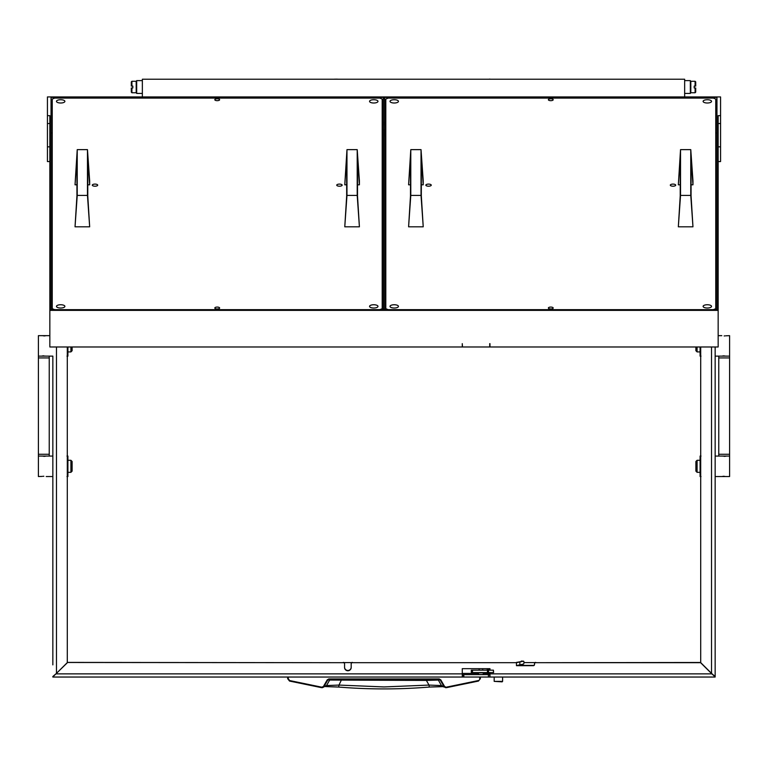 <?xml version="1.0" encoding="UTF-8"?>
<svg xmlns="http://www.w3.org/2000/svg" width="768" height="768" viewBox="0 0 768 768"><rect width="100%" height="100%" fill="white"/><g stroke="black" fill="none" stroke-linecap="round" stroke-linejoin="round"><path stroke-width="1.15" d="M523.478 661.19L516.461 662.4L516.461 665.568L523.478 664.061A1.45 0.49 92.5 0 0 523.968 662.554A1.45 0.49 92.5 0 0 523.546 661.181A1.45 0.49 92.5 0 0 523.478 661.19L516.461 662.698L352.387 662.698A1.2 1.2 180 0 0 351.187 663.888L351.187 667.478A3.312 3.283 0 0 1 347.875 670.762A3.312 3.283 0 0 1 344.563 667.478L344.563 663.888A1.2 1.2 180 0 0 343.363 662.698L67.296 662.486M52.848 628.992L52.848 580.282M52.848 662.707L52.848 648.019M52.848 527.597L52.848 579.926M715.152 527.597L715.152 639.83M351.187 667.181A3.312 3.283 0 0 1 347.875 670.474A3.312 3.283 0 0 1 344.563 667.181M56.467 346.982L56.467 673.373L67.296 662.611L67.296 346.982M700.704 346.982L700.704 662.611L711.533 673.373L711.533 346.982M343.363 662.698L67.382 662.4M489.965 672.586L489.965 673.862L711.869 673.862L700.618 662.698L535.728 662.698A1.2 1.2 180 0 0 534.518 663.888L534.518 664.493A1.2 1.2 0 0 1 533.318 665.683L516.461 665.683L516.461 662.698L352.387 662.698M535.085 662.592L523.968 662.592M351.744 662.592L344.006 662.592M700.704 356.122L700.704 456.067M700.704 476.544L700.704 662.486L535.728 662.698M38.4 357.926L38.4 454.262L49.238 454.262L49.238 357.926L38.4 357.926L38.4 356.122L52.848 356.122L52.848 525.437M52.848 631.162L52.848 645.85M52.848 664.877L52.848 356.122M489.965 670.176L489.965 668.669L462.269 668.669L462.269 677.04L52.848 677.04L52.848 676.541M729.6 454.262L729.6 357.926L718.762 357.926L718.762 454.262L729.6 454.262L729.6 456.067L715.152 456.067L715.152 346.982L715.152 677.04L489.965 677.04L489.965 673.862M715.152 642L715.152 676.541M715.152 525.437L715.152 456.067M462.269 674.63L463.834 674.63L463.834 677.04L488.4 677.04L488.4 674.63L463.834 674.63M488.4 674.63L489.965 674.63M489.61 674.63L489.965 677.04M351.187 663.888L351.187 663.6A1.2 1.2 0 0 1 352.387 662.4M519.341 665.395L533.318 665.395A1.2 1.2 180 0 0 534.518 664.195M534.518 663.888L534.518 663.6A1.2 1.2 0 0 1 535.728 662.4M343.363 662.4A1.2 1.2 0 0 1 344.563 663.6L344.563 663.888M489.61 677.04L488.4 677.04M463.834 677.04L462.634 677.04L462.634 674.63M52.848 676.867L67.382 662.698M711.869 673.862L715.152 676.867M715.152 676.512L711.533 673.373M56.467 673.373L52.848 676.512M287.674 677.04L287.674 678.72L289.536 681.062L321.542 687.667L324.048 686.506L327.763 680.054L328.8 679.45L439.2 679.45L440.237 680.054L443.952 686.506L441.456 685.565L429.014 685.075L426.384 680.438L329.654 680.054L326.544 685.565L321.648 687.158L289.68 680.563L288.278 678.806L288.278 677.04L287.674 677.04L287.674 678.72L289.68 680.563M426.336 679.45L426.384 680.438L438.346 680.054L441.456 685.565L442.8 686.65L429.293 687.062L429.014 685.075L384 686.928L338.986 685.075L338.688 687.034L325.459 686.563M480.326 677.04L479.722 677.04L479.722 678.806L480.326 678.72L478.464 681.062L480.326 678.72L480.326 677.04L480.326 678.72L478.464 681.062L446.458 687.667L444.47 686.285L440.755 679.834L439.2 678.931L328.8 678.931L327.245 679.834L323.53 686.285M429.802 679.45L428.707 679.45M367.699 679.45L368.515 679.45M385.565 679.45L384.576 679.45M321.542 687.667L322.483 687.648L321.542 687.667L321.648 687.158L321.542 687.667L289.536 681.062M330.691 679.45L329.654 680.054L327.245 679.834M437.309 679.45L438.346 680.054L440.755 679.834M442.608 686.592L446.458 687.667L444.47 686.285M429.312 687.034L442.541 686.563M341.664 679.45L338.986 685.075L326.544 685.565L322.483 687.648M429.293 687.062C399.101 689.53 368.899 689.53 338.707 687.062L338.688 687.034M493.43 672.586L493.43 670.176L493.584 672.586L471.302 672.586L471.302 670.176L472.512 670.176L472.512 672.586M493.43 670.176L488.506 670.176L488.506 672.586M487.459 672.586L487.459 670.176L472.512 670.176M487.459 670.176L488.506 670.176M502.608 681.37L502.128 681.859L494.179 681.37L502.608 681.37L502.608 677.155M487.382 670.176A1.93 1.93 0 0 1 488.88 669.456L489.792 669.216L488.88 668.966A2.41 2.41 0 0 0 486.797 670.176M486.797 672.586A2.41 2.41 0 0 0 488.88 673.786L489.542 673.306L488.88 673.786M487.382 672.586A1.93 1.93 0 0 0 488.88 673.306M482.707 674.573L479.165 674.573L482.707 674.573L484.368 672.586M479.165 674.573L477.504 672.912L484.368 672.912M485.155 677.04L511.642 677.04M697.085 472.33L695.885 471.12L695.885 461.491L697.085 460.291L697.085 472.33L700.099 472.33M697.085 460.291L700.099 460.291M729.6 456.067L729.6 476.544L715.152 476.544M724.195 476.256L723.254 476.294M722.477 476.4L726.586 476.544M724.166 456.355L725.107 456.317M725.885 456.211L721.776 456.067M697.085 346.982L697.085 351.907L695.885 350.707L695.885 346.982M697.085 351.907L700.099 351.907M725.885 335.798L729.6 335.654L729.6 356.122L715.152 356.122M721.776 335.654L718.157 335.654M724.195 355.834L723.254 355.882M722.477 355.978L726.586 356.122M724.166 335.942L725.107 335.894M701.011 356.122L700.099 356.122L700.099 346.982M700.675 346.982L700.099 351.005L700.704 355.114M701.011 476.544L700.099 476.544L700.099 456.067L701.011 456.067M700.704 457.085L700.099 461.194L700.704 465.293M700.704 467.318L700.099 471.427L700.704 475.526M72.115 346.982L72.115 350.707L70.915 351.907L70.915 346.982M70.915 351.907L67.901 351.907M38.4 356.122L38.4 335.654L49.843 335.654M43.805 335.942L44.746 335.894M45.523 335.798L41.414 335.654M43.834 355.834L42.893 355.882M42.115 355.978L46.224 356.122M70.915 460.291L72.115 461.491L72.115 471.12L70.915 472.33L70.915 460.291L67.901 460.291M70.915 472.33L67.901 472.33M42.115 476.4L38.4 476.544L38.4 456.067L52.848 456.067M46.224 476.544L52.848 476.544M43.805 456.355L44.746 456.317M45.523 456.211L41.414 456.067M43.834 476.256L42.893 476.294M66.989 456.067L67.901 456.067L67.901 476.544L66.989 476.544M67.296 475.526L67.901 471.427L67.296 467.318M67.296 465.293L67.901 461.194L67.296 457.085M67.901 346.982L67.901 356.122L66.989 356.122M67.296 355.114L67.901 351.005L67.325 346.982M383.395 129.696A1.507 0.586 0 0 0 382.493 130.234A1.507 0.586 0 0 0 383.395 130.771M383.395 123.005A2.41 0.941 0 0 0 382.195 123.293M382.195 124.531A2.41 0.941 0 0 0 383.395 124.819M385.805 122.275L384.605 122.275M383.395 122.275L382.195 122.275M383.395 131.952A2.41 0.941 0 0 0 382.8 132.576L382.8 309.898M385.805 131.635L385.2 131.635A2.41 0.941 0 0 0 384.605 131.664M384.605 130.771A1.507 0.586 0 0 0 385.507 130.234A1.507 0.586 0 0 0 384.605 129.696M384.605 124.819A2.41 0.941 0 0 0 385.805 124.531M385.805 123.293A2.41 0.941 0 0 0 384.605 123.005M489.965 345.408L489.725 343.651L489.725 346.982L462.509 346.982L462.269 343.997M385.805 134.966L385.2 134.966A2.41 0.941 0 0 0 384.614 134.995M383.395 135.283A2.41 0.941 0 0 0 382.8 135.898M707.318 304.742A4.214 1.642 180 0 1 711.533 306.374A4.214 1.642 180 0 1 707.318 308.016A4.214 1.642 180 0 1 703.104 306.374A4.214 1.642 180 0 1 707.318 304.742M394.234 99.725A4.214 1.642 180 0 1 398.448 101.366A4.214 1.642 180 0 1 394.234 103.008A4.214 1.642 180 0 1 390.019 101.366A4.214 1.642 180 0 1 394.234 99.725M394.234 304.742A4.214 1.642 180 0 1 398.448 306.374A4.214 1.642 180 0 1 394.234 308.016A4.214 1.642 180 0 1 390.019 306.374A4.214 1.642 180 0 1 394.234 304.742M707.318 99.725A4.214 1.642 180 0 1 711.533 101.366A4.214 1.642 180 0 1 707.318 103.008A4.214 1.642 180 0 1 703.104 101.366A4.214 1.642 180 0 1 707.318 99.725M428.554 184.099A2.707 1.056 180 0 1 431.261 185.146A2.707 1.056 180 0 1 428.554 186.202A2.707 1.056 180 0 1 425.846 185.146A2.707 1.056 180 0 1 428.554 184.099M673.008 184.099A2.707 1.056 180 0 1 675.715 185.146A2.707 1.056 180 0 1 673.008 186.202A2.707 1.056 180 0 1 670.291 185.146A2.707 1.056 180 0 1 673.008 184.099M550.781 308.957A2.41 0.941 0 0 0 553.19 308.016A2.41 0.941 0 0 0 550.781 307.075A2.41 0.941 0 0 0 548.371 308.016A2.41 0.941 0 0 0 550.781 308.957M550.781 100.666A2.41 0.941 0 0 0 553.19 99.725A2.41 0.941 0 0 0 550.781 98.794A2.41 0.941 0 0 0 548.371 99.725A2.41 0.941 0 0 0 550.781 100.666M385.805 99.024L385.805 308.717L388.214 309.658L713.347 309.658L715.747 308.717L715.747 99.024L713.347 98.093L388.214 98.093L385.805 99.024M385.805 309.898L385.805 308.717M715.747 308.717L715.747 309.898M373.766 304.742A4.214 1.642 180 0 1 377.981 306.374A4.214 1.642 180 0 1 373.766 308.016A4.214 1.642 180 0 1 369.552 306.374A4.214 1.642 180 0 1 373.766 304.742M60.682 99.725A4.214 1.642 180 0 1 64.896 101.366A4.214 1.642 180 0 1 60.682 103.008A4.214 1.642 180 0 1 56.467 101.366A4.214 1.642 180 0 1 60.682 99.725M60.682 304.742A4.214 1.642 180 0 1 64.896 306.374A4.214 1.642 180 0 1 60.682 308.016A4.214 1.642 180 0 1 56.467 306.374A4.214 1.642 180 0 1 60.682 304.742M373.766 99.725A4.214 1.642 180 0 1 377.981 101.366A4.214 1.642 180 0 1 373.766 103.008A4.214 1.642 180 0 1 369.552 101.366A4.214 1.642 180 0 1 373.766 99.725M94.992 184.099A2.707 1.056 180 0 1 97.709 185.146A2.707 1.056 180 0 1 94.992 186.202A2.707 1.056 180 0 1 92.285 185.146A2.707 1.056 180 0 1 94.992 184.099M339.446 184.099A2.707 1.056 180 0 1 342.154 185.146A2.707 1.056 180 0 1 339.446 186.202A2.707 1.056 180 0 1 336.739 185.146A2.707 1.056 180 0 1 339.446 184.099M217.219 308.957A2.41 0.941 0 0 0 219.629 308.016A2.41 0.941 0 0 0 217.219 307.075A2.41 0.941 0 0 0 214.81 308.016A2.41 0.941 0 0 0 217.219 308.957M217.219 100.666A2.41 0.941 0 0 0 219.629 99.725A2.41 0.941 0 0 0 217.219 98.794A2.41 0.941 0 0 0 214.81 99.725A2.41 0.941 0 0 0 217.219 100.666M52.253 99.024L52.253 308.717L54.653 309.658L379.786 309.658L382.195 308.717L382.195 99.024L379.786 98.093L54.653 98.093L52.253 99.024M52.253 309.898L52.253 308.717M382.195 308.717L382.195 309.898M49.843 161.558L47.434 161.558L47.434 96.931L720.566 96.931L720.566 161.558L718.157 161.558M47.434 115.651L49.843 115.651L49.843 310.368L718.157 310.368L718.157 115.651L720.566 115.651M718.157 310.368L718.157 346.982L489.965 346.982L489.965 343.651M49.843 310.368L49.843 346.982L462.269 346.982L462.269 343.651L462.269 345.408M52.253 132.902L51.043 132.902L51.043 309.898L716.957 309.898L716.957 132.902L715.747 132.902M716.957 309.898L716.957 97.402L51.043 97.402L51.043 309.898M383.395 309.898L383.395 309.197L384.605 309.197L384.605 309.898M384.605 309.197L384.605 98.102L383.395 98.102L383.395 309.197M385.805 135.965A1.2 1.114 -0 0 1 384.605 134.851M678.336 184.8L680.534 149.635L680.534 195.418L678.336 226.81L680.227 195.869L680.227 157.728L678.336 184.8L680.227 184.8M691.066 184.8L692.966 184.8L692.966 180.941L690.768 149.635L690.768 195.418L692.966 226.81L691.066 195.869L691.066 157.728L692.966 184.8M680.534 149.635L690.768 149.635M680.534 195.418L690.768 195.418M692.966 226.81L678.336 226.81M408.595 184.8L410.794 149.635L410.794 195.418L408.595 226.81L410.496 195.869L410.496 157.728L408.595 184.8L410.496 184.8M421.325 184.8L423.226 184.8L423.226 180.941L421.027 149.635L421.027 195.418L423.226 226.81L421.325 195.869L421.325 157.728L423.226 184.8M410.794 149.635L421.027 149.635M410.794 195.418L421.027 195.418M423.226 226.81L408.595 226.81M75.034 184.8L77.232 149.635L77.232 195.418L75.034 226.81L76.934 195.869L76.934 157.728L75.034 184.8L76.934 184.8M87.773 184.8L89.664 184.8L89.664 180.941L87.466 149.635L87.466 195.418L89.664 226.81L87.773 195.869L87.773 157.728L89.664 184.8M77.232 149.635L87.466 149.635M77.232 195.418L87.466 195.418M89.664 226.81L75.034 226.81M344.774 184.8L346.973 149.635L346.973 195.418L344.774 226.81L346.675 195.869L346.675 157.728L344.774 184.8L346.675 184.8M357.504 184.8L359.405 184.8L359.405 180.941L357.206 149.635L357.206 195.418L359.405 226.81L357.504 195.869L357.504 157.728L359.405 184.8M346.973 149.635L357.206 149.635M346.973 195.418L357.206 195.418M359.405 226.81L344.774 226.81M334.07 79.219L335.347 79.133M690.346 80.611L684.653 80.611L690.346 80.611L690.346 93.427L684.653 93.427L690.346 93.427M142.358 80.611L136.675 80.611L136.675 93.427L142.358 93.427L136.675 93.427M690.346 91.334L690.346 82.714M136.675 82.714L136.55 91.334M695.098 92.755L695.712 92.15L695.098 92.755L695.098 87.974L694.186 87.974L694.186 86.074L695.098 86.074L695.098 81.283L690.816 81.283L690.816 92.755L695.098 92.755L690.816 92.755M695.712 86.074L695.098 86.074L695.712 86.074L695.712 81.898L695.098 81.283L690.816 81.283M694.186 87.974L694.186 86.074M131.914 87.974L131.914 92.755L136.195 92.755L136.195 81.283L131.914 81.283L131.914 86.074L132.835 86.074L132.835 87.974L131.914 87.974M132.835 86.074L132.835 87.974M131.309 81.898L131.914 81.283L131.309 81.898L131.309 86.074L131.914 86.074M695.712 92.15L695.712 87.974L695.098 87.974M131.309 87.974L131.309 92.15L131.914 92.755L131.309 92.15M142.358 96.931L142.358 79.219L684.653 79.219L684.653 96.931M336.23 79.219L334.387 79.219M336.23 79.133L338.496 79.219M488.707 79.219L492.71 79.219M489.274 79.133L490.09 79.133M519.859 665.28L519.859 662.41M462.269 673.43L477.811 673.43M484.061 673.43L487.613 673.43M56.131 673.862L462.269 673.862M478.32 680.563L446.352 687.158L446.458 687.667L478.464 681.062M328.8 679.45L328.8 678.931M439.2 679.45L439.2 678.931M488.88 669.456L488.88 668.966M385.2 134.966L385.2 131.635M47.434 146.842L49.843 146.842M49.843 123.542L47.434 123.542M720.566 146.842L718.157 146.842M720.566 123.542L718.157 123.542M521.28 661.085L523.546 661.181M445.517 687.648L446.458 687.667M338.707 687.062L325.392 686.592M494.179 681.37L494.179 677.155M489.379 669.456L489.466 670.176M489.658 672.586L489.965 673.766M490.061 673.306L489.965 672.758M489.946 670.176L489.562 668.976M482.746 668.669L482.746 670.176M479.126 668.669L479.126 670.176M729.6 357.926L729.6 356.122M718.762 357.926L718.762 356.122M718.762 454.262L718.762 456.067M38.4 454.262L38.4 456.067M49.238 454.262L49.238 456.067M49.238 357.926L49.238 356.122M695.712 81.898L695.098 81.283"/></g></svg>
